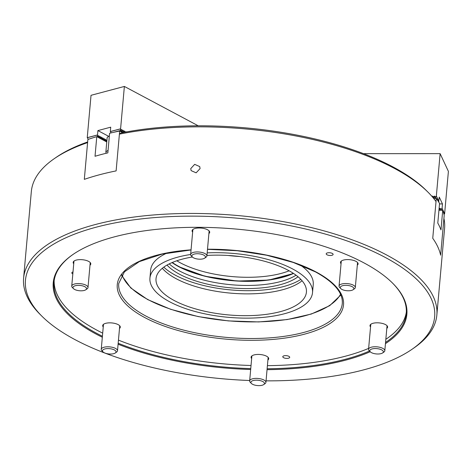 <?xml version="1.0" encoding="UTF-8"?>
<svg xmlns="http://www.w3.org/2000/svg" width="472" height="472" viewBox="0 0 472 472"><rect width="100%" height="100%" fill="white"/><g stroke="black" fill="none" stroke-linecap="round" stroke-linejoin="round"><path stroke-width="0.71" d="M190.753 168.604L191.101 170.616L196.134 172.823L200.075 168.604L199.727 166.587L194.676 164.35L190.753 168.604M267.907 360.036A8.844 3.469 -174.9 0 0 268.704 358.767A8.844 3.469 -174.9 0 0 266.562 356.207A8.844 3.469 -174.9 0 0 256.969 354.472A8.844 3.469 -174.9 0 0 251.086 357.192A8.844 3.469 -174.9 0 0 251.647 358.584M386.81 328.406A8.844 3.469 -174.9 0 0 387.606 327.137A8.844 3.469 -174.9 0 0 385.471 324.577A8.844 3.469 -174.9 0 0 375.871 322.842A8.844 3.469 -174.9 0 0 369.995 325.562A8.844 3.469 -174.9 0 0 370.549 326.954M357.304 265.181A8.844 3.469 -174.9 0 0 358.101 263.913A8.844 3.469 -174.9 0 0 355.965 261.352A8.844 3.469 -174.9 0 0 346.365 259.624A8.844 3.469 -174.9 0 0 340.489 262.343A8.844 3.469 -174.9 0 0 341.049 263.73M208.895 233.593A8.844 3.469 -174.9 0 0 209.692 232.324A8.844 3.469 -174.9 0 0 207.556 229.764A8.844 3.469 -174.9 0 0 197.957 228.035A8.844 3.469 -174.9 0 0 192.08 230.755A8.844 3.469 -174.9 0 0 192.635 232.141M89.993 265.223A8.844 3.469 -174.9 0 0 90.789 263.954A8.844 3.469 -174.9 0 0 88.647 261.394A8.844 3.469 -174.9 0 0 79.054 259.665A8.844 3.469 -174.9 0 0 73.172 262.385A8.844 3.469 -174.9 0 0 73.732 263.771M119.493 328.447A8.844 3.469 -174.9 0 0 120.289 327.173A8.844 3.469 -174.9 0 0 118.153 324.618A8.844 3.469 -174.9 0 0 108.554 322.883A8.844 3.469 -174.9 0 0 102.678 325.603A8.844 3.469 -174.9 0 0 103.238 326.996M327.037 254.797A3.469 1.363 -174.9 0 0 330.801 255.482A3.469 1.363 -174.9 0 0 333.108 254.414A3.469 1.363 -174.9 0 0 332.27 253.405A3.469 1.363 -174.9 0 0 328.506 252.726A3.469 1.363 -174.9 0 0 326.199 253.794A3.469 1.363 -174.9 0 0 327.037 254.797M73.001 271.955A3.469 1.363 -174.9 0 0 71.815 272.851A3.469 1.363 -174.9 0 0 72.653 273.854A3.469 1.363 -174.9 0 0 72.824 273.937M283.631 357.711A3.469 1.363 -174.9 0 0 287.395 358.39A3.469 1.363 -174.9 0 0 289.702 357.322A3.469 1.363 -174.9 0 0 288.864 356.319A3.469 1.363 -174.9 0 0 285.1 355.64A3.469 1.363 -174.9 0 0 282.793 356.708A3.469 1.363 -174.9 0 0 283.631 357.711M102.324 337.244A177.519 69.691 5.1 0 1 96.17 334.111A177.519 69.691 5.1 0 1 72.8 254.597A177.519 69.691 5.1 0 1 363.942 262.88A177.519 69.691 5.1 0 1 392.598 283.141A177.519 69.691 5.1 0 1 385.453 343.646M370.219 351.734A177.519 69.691 5.1 0 1 267.046 369.664M250.673 369.499A177.519 69.691 5.1 0 1 118.088 344.194M73.13 254.373A176.841 69.419 -174.9 0 0 53.973 282.156A176.841 69.419 -174.9 0 0 96.742 333.35A176.841 69.419 -174.9 0 0 102.412 336.253M118.177 343.238A176.841 69.419 -174.9 0 0 250.75 368.608M267.128 368.768A176.841 69.419 -174.9 0 0 369.499 351.015M385.559 342.418A176.841 69.419 -174.9 0 0 406.25 313.597A176.841 69.419 -174.9 0 0 392.315 282.858M266.049 380.857A205.403 80.635 -174.9 0 0 412.015 349.292A205.403 80.635 -174.9 0 0 384.975 257.287A205.403 80.635 -174.9 0 0 121.446 221.728A205.403 80.635 -174.9 0 0 41.979 316.269A205.403 80.635 -174.9 0 0 75.142 339.704A205.403 80.635 -174.9 0 0 249.688 380.509M41.979 316.269L40.279 314.576A207.444 81.438 5.1 0 1 23.6 278.185A207.444 81.438 5.1 0 1 161.518 214.382A207.444 81.438 5.1 0 1 386.68 255.01A207.444 81.438 5.1 0 1 436.848 315.066A207.444 81.438 5.1 0 1 413.991 347.929L412.015 349.292M406.345 312.033A176.841 69.419 5.1 0 1 385.836 339.303M368.638 348.383A176.841 69.419 5.1 0 1 267.406 365.652M251.027 365.493A176.841 69.419 5.1 0 1 118.454 340.123M102.689 333.138A176.841 69.419 5.1 0 1 97.02 330.235A176.841 69.419 5.1 0 1 54.156 280.598M119.398 134.142L120.903 132.986A205.403 80.635 5.1 0 1 393.034 166.94A205.403 80.635 5.1 0 1 426.198 190.381L427.897 192.075A207.444 81.438 -174.9 0 0 394.409 168.404A207.444 81.438 -174.9 0 0 119.398 134.142L116.118 170.899A207.444 81.438 -174.9 0 0 84.311 179.36L87.591 142.603A207.444 81.438 -174.9 0 0 54.186 158.722A207.444 81.438 -174.9 0 0 31.329 191.579L23.6 278.185M436.848 315.066L444.577 228.46A207.444 81.438 -174.9 0 0 443.922 218.447L440.636 255.204A207.444 81.438 -174.9 0 0 432.747 238.295L436.028 201.538A207.444 81.438 -174.9 0 0 427.897 192.075M54.186 158.722L56.162 157.359A205.403 80.635 5.1 0 1 87.65 141.948M207.173 252.886A81.615 32.043 5.1 0 1 292.782 269.04A81.615 32.043 5.1 0 1 312.517 292.669A81.615 32.043 5.1 0 1 258.255 317.774A81.615 32.043 5.1 0 1 169.666 301.785A81.615 32.043 5.1 0 1 149.931 278.155A81.615 32.043 5.1 0 1 190.641 254.491A8.16 3.204 5.1 0 1 191.089 253.582A8.16 3.204 5.1 0 1 200.27 252.166A8.16 3.204 5.1 0 1 206.901 255.942A8.16 3.204 5.1 0 1 206.453 256.851A8.16 3.204 5.1 0 1 206.004 257.234L204.689 258.143A6.803 2.673 -174.9 0 0 205.066 257.824A6.803 2.673 -174.9 0 0 200.889 254.101A6.803 2.673 -174.9 0 0 192.257 255.098A6.803 2.673 -174.9 0 0 192.434 257.051A6.803 2.673 -174.9 0 0 198.423 259.122A6.803 2.673 -174.9 0 0 204.689 258.143M149.931 278.155L150.651 270.061A81.615 32.043 5.1 0 1 166.952 253.08M302.074 280.746A75.496 29.636 5.1 0 1 176.233 278.751A75.496 29.636 5.1 0 1 162.315 268.273M206.948 255.435A75.496 29.636 5.1 0 1 288.162 270.267A75.496 29.636 5.1 0 1 306.422 292.127A75.496 29.636 5.1 0 1 256.225 315.343A75.496 29.636 5.1 0 1 174.286 300.558A75.496 29.636 5.1 0 1 156.025 278.704A75.496 29.636 5.1 0 1 192.399 257.016M300.841 279.377A76.859 30.173 5.1 0 1 175.537 275.288A76.859 30.173 5.1 0 1 163.778 267.146M296.056 275.205A71.585 28.102 5.1 0 1 179.791 271.111A71.585 28.102 5.1 0 1 169.224 263.889M298.027 276.763A71.585 28.102 5.1 0 1 179.513 274.232A71.585 28.102 5.1 0 1 167.011 265.069M300.21 264.975A81.615 32.043 5.1 0 1 313.243 284.569L312.517 292.669M87.875 139.488L84.311 179.36A207.444 81.438 5.1 0 1 116.118 170.899L119.676 131.027A207.444 81.438 -174.9 0 0 109.598 133.24L107.846 152.863A207.444 81.438 -174.9 0 0 95.025 156.273L96.778 136.65A207.444 81.438 -174.9 0 0 87.875 139.488M122.69 132.632L119.676 131.027M96.778 136.65L97.456 137.01M106.76 141.972L97.993 137.299M120.307 131.363L119.77 131.074M120.696 130.632L121.475 131.481M123.351 132.048L123.646 132.443M122.024 131.34L122.803 132.19M98.217 136.343L99.161 137.34M106.194 140.591L106.808 141.435M104.867 139.883L105.811 140.88M103.533 139.175L104.477 140.172M102.206 138.467L103.15 139.464M100.878 137.759L101.822 138.756M99.545 137.051L100.489 138.048M293.277 273.27A73.378 28.804 5.1 0 1 178.882 266.491A73.378 28.804 5.1 0 1 172.304 262.473M176.805 260.774A71.414 28.037 -174.9 0 0 180.646 262.981A71.414 28.037 -174.9 0 0 289.147 270.798M228.047 255.464A71.313 27.995 -174.9 0 0 239.658 256.497M108.064 150.426A15.305 6.006 5.1 0 0 105.858 152.114L107.15 137.612A15.305 6.006 5.1 0 1 109.362 135.924M105.858 152.114L106.224 153.258M105.669 140.986L106.471 140.379L105.704 139.972L105.457 140.691M104.341 140.278L105.144 139.671L104.377 139.264L104.123 139.983M103.008 139.57L103.816 138.963L103.049 138.556L102.796 139.275M125.528 132.089L124.803 131.706L124.608 132.266M101.681 138.862L102.483 138.255L101.716 137.848L101.468 138.567M122.673 132.225L123.416 132.03L123.28 130.278L122.909 130.697L122.142 130.29L121.829 131.186L122.909 130.697M123.416 132.03L124.242 131.405L123.469 130.998M122.549 132.054L123.157 131.894M100.353 138.154L101.155 137.547L100.388 137.14L100.135 137.859M121.345 131.517L122.089 131.322M121.215 131.346L121.829 131.186M99.026 137.446L99.828 136.839L99.061 136.432L98.807 137.151M198.21 125.788L124.372 86.441L120.59 128.809L120.502 130.478L121.581 129.989L120.814 129.582M122.142 130.29L121.894 129.511L121.581 129.989M124.803 131.706L124.555 130.933L124.242 131.405M126.024 132.001L125.882 131.641L125.593 132.077M117.628 131.446L120.755 130.614M113.557 132.325L120.502 130.478M111.185 132.862L110.33 131.54L110.719 127.174L97.893 130.585L97.415 136.614L98.495 136.131L97.728 135.724M108.643 136.314L97.893 130.585M98.495 136.131L98.813 135.653L99.061 136.432M99.828 136.839L100.141 136.361L100.388 137.14M101.155 137.547L101.468 137.069L101.716 137.848M102.483 138.255L102.802 137.777L103.049 138.556M103.816 138.963L104.129 138.491L104.377 139.264M105.144 139.671L105.457 139.199L105.704 139.972M106.471 140.379L106.79 139.907L106.92 140.231M89.603 138.898L93.167 137.747M97.203 136.88L97.674 136.75M96.949 136.738L97.415 136.614M88.181 139.075L87.243 137.676L91.025 95.309L124.372 86.441M87.243 137.676L97.503 134.951M110.33 131.54L120.59 128.809M84.883 286.728A6.803 2.673 -174.9 0 0 76.157 285.548A6.803 2.673 -174.9 0 0 73.526 288.681A6.803 2.673 -174.9 0 0 74.623 289.454A6.803 2.673 -174.9 0 0 85.78 289.773A6.803 2.673 -174.9 0 0 84.883 286.728M73.526 288.681L72.393 287.554A8.16 3.204 5.1 0 1 71.738 286.12A8.16 3.204 5.1 0 1 77.166 283.613A8.16 3.204 5.1 0 1 86.022 285.206A8.16 3.204 5.1 0 1 87.998 287.572A8.16 3.204 5.1 0 1 87.096 288.864L85.78 289.773M192.434 257.051L191.302 255.924A8.16 3.204 5.1 0 1 190.641 254.491L192.877 229.486M348.342 290.781A6.803 2.673 -174.9 0 0 353.097 289.731A6.803 2.673 -174.9 0 0 352.501 286.858A6.803 2.673 -174.9 0 0 345.799 285.324A6.803 2.673 -174.9 0 0 340.843 288.64A6.803 2.673 -174.9 0 0 348.342 290.781M340.843 288.64L339.71 287.513A8.16 3.204 5.1 0 1 339.055 286.079A8.16 3.204 5.1 0 1 345.657 283.53A8.16 3.204 5.1 0 1 355.31 287.531A8.16 3.204 5.1 0 1 354.413 288.823L353.097 289.731M371.446 352.637A6.803 2.673 -174.9 0 0 382.603 352.956A6.803 2.673 -174.9 0 0 381.706 349.905A6.803 2.673 -174.9 0 0 372.98 348.731A6.803 2.673 -174.9 0 0 370.349 351.858A6.803 2.673 -174.9 0 0 371.446 352.637M370.349 351.858L369.216 350.731A8.16 3.204 5.1 0 1 368.555 349.298A8.16 3.204 5.1 0 1 373.983 346.79A8.16 3.204 5.1 0 1 382.845 348.389A8.16 3.204 5.1 0 1 384.816 350.749A8.16 3.204 5.1 0 1 383.919 352.041L382.603 352.956M251.269 381.541A6.803 2.673 -174.9 0 0 251.44 383.488A6.803 2.673 -174.9 0 0 257.435 385.559A6.803 2.673 -174.9 0 0 263.695 384.586A6.803 2.673 -174.9 0 0 264.072 384.267A6.803 2.673 -174.9 0 0 259.895 380.538A6.803 2.673 -174.9 0 0 251.269 381.541M251.44 383.488L250.307 382.361A8.16 3.204 5.1 0 1 249.653 380.928A8.16 3.204 5.1 0 1 250.101 380.019A8.16 3.204 5.1 0 1 259.275 378.609A8.16 3.204 5.1 0 1 265.913 382.379A8.16 3.204 5.1 0 1 265.465 383.293A8.16 3.204 5.1 0 1 265.01 383.671L263.695 384.586M107.988 348.584A6.803 2.673 -174.9 0 0 103.032 351.9A6.803 2.673 -174.9 0 0 110.531 354.041A6.803 2.673 -174.9 0 0 115.286 352.997A6.803 2.673 -174.9 0 0 114.69 350.118A6.803 2.673 -174.9 0 0 107.988 348.584M103.032 351.9L101.899 350.773A8.16 3.204 5.1 0 1 101.244 349.339A8.16 3.204 5.1 0 1 107.846 346.796A8.16 3.204 5.1 0 1 117.498 350.79A8.16 3.204 5.1 0 1 116.602 352.082L115.286 352.997M439.054 208.913L440.016 208.323L440.441 208.913L441.597 208.913L442.075 208.294L442.465 203.928L439.279 197.113L438.588 201.851M439.343 209.633L439.597 208.913M432.004 196.458L432.405 196.051L433.709 197.862M432.718 196.641L433.868 196.641L434.287 196.051L434.712 196.641L435.868 196.641L436.346 196.016L440.128 153.648L448.4 171.377L444.618 213.745L443.999 214.459M433.556 197.538L433.868 196.641M440.907 209.81L441.503 210.282M440.441 208.913L440.807 209.633M441.285 209.81L441.597 208.913M439.503 203.928L442.465 203.928M434.712 196.641L435.969 198.423M435.172 197.538L435.32 197.862M435.556 197.538L435.868 196.641M363.528 153.66L440.128 153.648M436.346 196.016L438.889 201.473M442.075 208.294L444.618 213.745M436.305 198.423L432.747 238.295A207.444 81.438 5.1 0 1 440.636 255.204L444.199 215.332A207.444 81.438 -174.9 0 0 442.724 210.282L440.972 229.911A207.444 81.438 -174.9 0 0 437.792 223.091L439.544 203.467A207.444 81.438 -174.9 0 0 436.305 198.423L433.65 198.423M441.137 210.282L440.99 209.957L440.895 210.282L442.724 210.282M440.895 210.282L438.93 210.288M432.553 197.101L432.865 197.025L432.405 196.051M438.954 209.887L440.4 208.889L440.99 209.957M433.32 197.851L434.865 197.025L435.361 198.423M435.603 198.423L435.449 198.093M207.503 249.216A113.587 44.592 5.1 0 1 316.057 271.972A113.587 44.592 5.1 0 1 304.393 334.194A113.587 44.592 5.1 0 1 144.727 317.55A113.587 44.592 5.1 0 1 191.06 249.841M191.048 249.965L162.209 254.078L139.311 261.63L124.425 271.842L118.72 283.536A112.224 44.055 -174.9 0 0 145.86 316.028A112.224 44.055 -174.9 0 0 267.665 338.005A112.224 44.055 -174.9 0 0 342.283 303.49C343.073 292.746 334.152 282.226 315.526 271.925L293.265 262.45L266.538 255.21L237.257 250.726L207.491 249.334M122.065 274.757A111.203 43.654 -174.9 0 0 148.078 299.626A111.203 43.654 -174.9 0 0 259.972 321.804A111.203 43.654 -174.9 0 0 340.542 294.257M172.032 262.591A73.797 28.969 -174.9 0 0 178.569 266.574A73.797 28.969 -174.9 0 0 293.525 273.435M110.365 131.588L120.625 128.862M87.279 137.73L97.539 134.998M442.01 208.323L444.559 213.775M436.287 196.051L438.83 201.503M434.287 196.051L434.741 197.025M434.405 196.051L434.859 197.025M440.128 208.323L440.394 208.889M440.016 208.323L440.282 208.889M432.287 196.051L432.747 197.025M121.634 275.4L130.832 288.014L147.683 299.59L170.675 309.308L198.246 316.588L228.336 320.901L258.709 321.928L287.076 319.579L311.337 314.033L329.704 305.661L340.855 294.965M171.955 262.627L178.44 266.562L204.86 276.232L237.074 281.052L268.727 280.073L293.59 273.477M71.738 286.12L73.968 261.116M87.998 287.572L90.229 262.568M206.901 255.942L209.131 230.932M355.31 287.531L357.546 262.526M339.055 286.079L341.286 261.075M384.816 350.749L387.046 325.745M368.555 349.298L370.791 324.293M249.653 380.928L251.883 355.923M265.913 382.379L268.143 357.375M101.244 349.339L103.474 324.335M117.498 350.79L119.735 325.786"/></g></svg>
